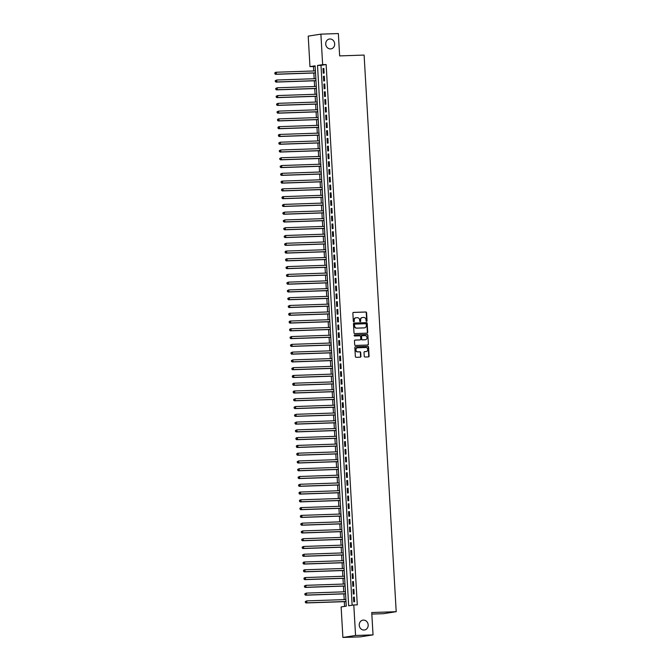 <?xml version="1.0" encoding="UTF-8"?>
<svg xmlns="http://www.w3.org/2000/svg" width="671" height="671" viewBox="0 0 671 671"><rect width="100%" height="100%" fill="white"/><g stroke="black" fill="none" stroke-linecap="round" stroke-linejoin="round"><path stroke-width="1.01" d="M366.601 321.384A0.537 0.478 81.1 0 0 367.045 320.83L366.584 312.728A0.763 0.688 81.1 0 0 365.854 311.99L353.5 312.401A0.763 0.688 81.1 0 0 352.862 313.189L353.332 321.3A0.537 0.478 81.1 0 0 354.288 321.266L354.229 320.218A2.449 2.198 81.1 0 1 356.284 317.702L357.308 317.668A2.449 2.198 81.1 0 1 359.648 320.033L359.706 321.082A0.537 0.478 81.1 0 0 360.671 321.048L360.612 320A2.449 2.198 81.1 0 1 362.659 317.484L363.69 317.45A2.449 2.198 81.1 0 1 366.03 319.815L366.089 320.864A0.537 0.478 81.1 0 0 366.601 321.384M366.475 321.367A0.537 0.478 81.1 0 0 366.71 320.889L366.24 312.778A0.763 0.688 81.1 0 0 365.51 312.04L353.281 312.451M353.718 321.803A0.537 0.478 81.1 0 0 353.944 321.317L354.229 320.218M360.092 321.585A0.537 0.478 81.1 0 0 360.327 321.107L360.612 320M363.422 620.096A4.991 4.471 81.1 0 0 362.944 620.138A4.991 4.471 81.1 0 0 359.262 625.489A4.991 4.471 81.1 0 0 364.001 630.044A4.991 4.471 81.1 0 0 364.479 630.002A4.991 4.471 81.1 0 0 368.161 624.651A4.991 4.471 81.1 0 0 363.422 620.096M329.914 38.977A4.991 4.471 81.1 0 0 329.436 39.019A4.991 4.471 81.1 0 0 325.754 44.37A4.991 4.471 81.1 0 0 330.493 48.924A4.991 4.471 81.1 0 0 330.971 48.882A4.991 4.471 81.1 0 0 334.653 43.531A4.991 4.471 81.1 0 0 329.914 38.977M364.244 356.267A0.763 0.688 81.1 0 0 364.974 357.014L368.438 356.897A0.763 0.688 81.1 0 0 369.084 356.108L368.564 347.1A0.763 0.688 81.1 0 0 367.834 346.362L355.487 346.781A0.763 0.688 81.1 0 0 354.842 347.57L355.362 356.569A0.763 0.688 81.1 0 0 356.091 357.316L360.277 357.173A0.763 0.688 81.1 0 0 360.923 356.385L360.696 352.527A0.763 0.688 81.1 0 0 359.966 351.789L357.895 351.864A2.047 1.837 81.1 0 1 357.66 347.779L365.787 347.503A2.047 1.837 81.1 0 1 366.022 351.587L364.663 351.629A0.763 0.688 81.1 0 0 364.026 352.418L364.244 356.267M320.889 34.146L338.36 33.55L339.643 55.903L364.11 55.072L396.2 611.7L371.742 612.531L373.034 634.883L355.555 635.479L342.889 637.45L341.128 606.936L346.261 606.139L315.11 65.833L309.968 66.63L308.215 36.117L320.889 34.146L322.642 64.659L317.509 65.456L348.66 605.762L353.802 604.965L355.555 635.479M353.802 604.965L357.291 604.839L326.14 64.542L322.642 64.659M367.071 333.16A0.763 0.688 81.1 0 0 367.716 332.371L367.196 323.372A0.763 0.688 81.1 0 0 366.467 322.634L354.12 323.053A0.763 0.688 81.1 0 0 353.474 323.833L353.994 332.841A0.763 0.688 81.1 0 0 354.724 333.579L367.071 333.16M367.876 335.24L368.396 344.24A0.763 0.688 81.1 0 1 367.758 345.028L355.412 345.448A0.763 0.688 81.1 0 1 354.674 344.709L354.456 340.851A0.763 0.688 81.1 0 1 355.102 340.063L360.109 339.895A0.763 0.688 81.1 0 0 360.746 339.107L360.604 336.557A0.763 0.688 81.1 0 0 359.874 335.81L354.657 335.995A0.537 0.478 81.1 0 1 354.598 334.921L367.146 334.493A0.763 0.688 81.1 0 1 367.876 335.24L368.396 344.24M324.127 73.089L323.858 68.425L323.003 68.559L323.271 73.223L324.127 73.089M324.579 80.864L324.303 76.2L323.447 76.335L323.716 80.998L324.579 80.864M325.024 88.639L324.756 83.967L323.9 84.101L324.168 88.773L325.024 88.639M325.469 96.406L325.2 91.742L324.345 91.877L324.613 96.54L325.469 96.406M325.921 104.181L325.653 99.518L324.798 99.652L325.066 104.315L325.921 104.181M326.366 111.956L326.098 107.293L325.242 107.427L325.51 112.091L326.366 111.956M326.819 119.732L326.551 115.068L325.695 115.202L325.963 119.866L326.819 119.732M327.263 127.507L326.995 122.843L326.14 122.978L326.408 127.641L327.263 127.507M327.716 135.282L327.448 130.619L326.584 130.753L326.861 135.416L327.716 135.282M328.161 143.057L327.893 138.394L327.037 138.528L327.305 143.191L328.161 143.057M328.614 150.832L328.337 146.169L327.482 146.295L327.75 150.967L328.614 150.832M329.058 158.608L328.79 153.936L327.934 154.07L328.203 158.733L329.058 158.608M329.503 166.374L329.235 161.711L328.379 161.845L328.647 166.509L329.503 166.374M329.956 174.15L329.687 169.486L328.832 169.62L329.1 174.284L329.956 174.15M330.4 181.925L330.132 177.261L329.276 177.396L329.545 182.059L330.4 181.925M330.853 189.7L330.585 185.037L329.729 185.171L329.998 189.834L330.853 189.7M331.298 197.475L331.029 192.812L330.174 192.946L330.442 197.609L331.298 197.475M331.751 205.251L331.482 200.587L330.618 200.721L330.895 205.385L331.751 205.251M332.195 213.026L331.927 208.362L331.071 208.488L331.34 213.16L332.195 213.026M332.64 220.801L332.371 216.129L331.516 216.263L331.784 220.927L332.64 220.801M333.093 228.568L332.824 223.904L331.969 224.039L332.237 228.702L333.093 228.568M333.537 236.343L333.269 231.68L332.413 231.814L332.682 236.477L333.537 236.343M333.99 244.118L333.722 239.455L332.866 239.589L333.135 244.252L333.99 244.118M334.435 251.893L334.166 247.23L333.311 247.364L333.579 252.028L334.435 251.893M334.888 259.669L334.619 255.005L333.764 255.139L334.032 259.803L334.888 259.669M335.332 267.444L335.064 262.78L334.208 262.915L334.477 267.578L335.332 267.444M335.785 275.219L335.517 270.556L334.653 270.681L334.93 275.353L335.785 275.219M336.23 282.994L335.961 278.322L335.106 278.457L335.374 283.12L336.23 282.994M336.674 290.761L336.406 286.098L335.55 286.232L335.819 290.895L336.674 290.761M337.127 298.536L336.859 293.873L336.003 294.007L336.272 298.67L337.127 298.536M337.572 306.311L337.303 301.648L336.448 301.782L336.716 306.446L337.572 306.311M338.025 314.087L337.756 309.423L336.901 309.557L337.169 314.221L338.025 314.087M338.469 321.862L338.201 317.198L337.345 317.333L337.614 321.996L338.469 321.862M338.922 329.637L338.654 324.974L337.798 325.108L338.067 329.771L338.922 329.637M339.367 337.412L339.098 332.749L338.243 332.875L338.511 337.547L339.367 337.412M339.82 345.188L339.551 340.516L338.687 340.65L338.964 345.313L339.82 345.188M340.264 352.954L339.996 348.291L339.14 348.425L339.409 353.089L340.264 352.954M340.709 360.73L340.44 356.066L339.585 356.2L339.853 360.864L340.709 360.73M341.162 368.505L340.893 363.841L340.038 363.976L340.306 368.639L341.162 368.505M341.606 376.28L341.338 371.617L340.482 371.751L340.751 376.414L341.606 376.28M342.059 384.055L341.791 379.392L340.935 379.526L341.204 384.189L342.059 384.055M342.504 391.83L342.235 387.167L341.38 387.301L341.648 391.965L342.504 391.83M342.956 399.606L342.688 394.942L341.833 395.068L342.101 399.74L342.956 399.606M343.401 407.381L343.133 402.709L342.277 402.843L342.546 407.507L343.401 407.381M343.854 415.148L343.586 410.484L342.722 410.618L342.99 415.282L343.854 415.148M344.298 422.923L344.03 418.259L343.175 418.394L343.443 423.057L344.298 422.923M344.743 430.698L344.475 426.035L343.619 426.169L343.887 430.832L344.743 430.698M345.196 438.473L344.928 433.81L344.072 433.944L344.34 438.608L345.196 438.473M345.64 446.249L345.372 441.585L344.517 441.719L344.785 446.383L345.64 446.249M346.093 454.024L345.825 449.36L344.969 449.495L345.238 454.158L346.093 454.024M346.538 461.799L346.27 457.136L345.414 457.261L345.682 461.933L346.538 461.799M346.991 469.574L346.722 464.902L345.867 465.037L346.135 469.7L346.991 469.574M347.435 477.341L347.167 472.678L346.311 472.812L346.58 477.475L347.435 477.341M347.888 485.116L347.62 480.453L346.756 480.587L347.024 485.25L347.888 485.116M348.333 492.891L348.064 488.228L347.209 488.362L347.477 493.026L348.333 492.891M348.777 500.667L348.509 496.003L347.653 496.137L347.922 500.801L348.777 500.667M349.23 508.442L348.962 503.778L348.106 503.913L348.375 508.576L349.23 508.442M349.675 516.217L349.406 511.554L348.551 511.688L348.819 516.351L349.675 516.217M350.128 523.992L349.859 519.329L349.004 519.455L349.272 524.126L350.128 523.992M350.572 531.768L350.304 527.096L349.448 527.23L349.717 531.893L350.572 531.768M351.025 539.534L350.757 534.871L349.901 535.005L350.17 539.669L351.025 539.534M351.47 547.31L351.201 542.646L350.346 542.78L350.614 547.444L351.47 547.31M351.923 555.085L351.646 550.421L350.79 550.555L351.059 555.219L351.923 555.085M352.367 562.86L352.099 558.197L351.243 558.331L351.512 562.994L352.367 562.86M352.812 570.635L352.543 565.972L351.688 566.106L351.956 570.769L352.812 570.635M353.265 578.41L352.996 573.747L352.141 573.881L352.409 578.545L353.265 578.41M353.709 586.186L353.441 581.522L352.585 581.648L352.854 586.32L353.709 586.186M354.162 593.961L353.894 589.289L353.038 589.423L353.307 594.087L354.162 593.961M326.14 64.542L320.998 65.339L352.132 605.225M353.483 597.198L353.751 601.862L354.607 601.728L354.338 597.064L353.483 597.198L354.347 597.173M315.135 66.253L313.466 66.513L313.726 70.967M313.843 73.013L314.171 78.742M314.288 80.788L314.624 86.517M314.741 88.564L315.068 94.284M315.185 96.339L315.513 102.059M315.638 104.106L315.966 109.834M316.083 111.881L316.41 117.61M316.527 119.656L316.863 125.385M316.98 127.431L317.308 133.16M317.425 135.206L317.76 140.935M317.878 142.982L318.205 148.71M318.322 150.757L318.658 156.477M318.775 158.532L319.102 164.252M319.22 166.299L319.547 172.028M319.673 174.074L320 179.803M320.117 181.849L320.444 187.578M320.562 189.625L320.897 195.353M321.015 197.4L321.342 203.128M321.459 205.175L321.795 210.904M321.912 212.95L322.239 218.671M322.357 220.725L322.692 226.446M322.81 228.492L323.137 234.221M323.254 236.267L323.581 241.996M323.707 244.043L324.034 249.771M324.152 251.818L324.479 257.547M324.596 259.593L324.932 265.322M325.049 267.368L325.376 273.097M325.494 275.144L325.829 280.864M325.947 282.919L326.274 288.639M326.391 290.694L326.727 296.414M326.844 298.461L327.171 304.189M327.289 306.236L327.616 311.965M327.742 314.011L328.069 319.74M328.186 321.786L328.513 327.515M328.631 329.562L328.966 335.29M329.084 337.337L329.411 343.057M329.528 345.112L329.864 350.832M329.981 352.887L330.308 358.608M330.426 360.654L330.761 366.383M330.878 368.429L331.206 374.158M331.323 376.205L331.65 381.933M331.776 383.98L332.103 389.708M332.22 391.755L332.548 397.484M332.665 399.53L333.001 405.259M333.118 407.305L333.445 413.026M333.562 415.081L333.898 420.801M334.015 422.847L334.343 428.576M334.46 430.623L334.795 436.351M334.913 438.398L335.24 444.127M335.357 446.173L335.685 451.902M335.81 453.948L336.137 459.677M336.255 461.723L336.582 467.452M336.699 469.499L337.035 475.219M337.152 477.274L337.479 482.994M337.597 485.041L337.932 490.769M338.05 492.816L338.377 498.545M338.494 500.591L338.83 506.32M338.947 508.366L339.274 514.095M339.392 516.142L339.719 521.87M339.845 523.917L340.172 529.645M340.289 531.692L340.616 537.412M340.734 539.467L341.069 545.188M341.187 547.234L341.514 552.963M341.631 555.009L341.967 560.738M342.084 562.784L342.411 568.513M342.529 570.56L342.864 576.288M342.982 578.335L343.309 584.064M343.426 586.11L343.753 591.839M343.871 593.885L344.206 599.606M344.324 601.661L344.6 606.399M371.835 614.074L383.535 613.68L396.2 611.7M373.034 634.883L360.361 636.854L342.889 637.45M313.466 66.513L309.968 66.63M320.998 65.339L317.509 65.456M323.003 68.559L323.867 68.526M323.447 76.335L324.311 76.301M323.9 84.101L324.764 84.076M324.345 91.877L325.209 91.852M324.798 99.652L325.653 99.627M325.242 107.427L326.106 107.402M325.695 115.202L326.551 115.169M326.14 122.978L327.003 122.944M326.584 130.753L327.448 130.719M327.037 138.528L327.901 138.494M327.482 146.295L328.345 146.27M327.934 154.07L328.798 154.045M328.379 161.845L329.243 161.82M328.832 169.62L329.687 169.595M329.276 177.396L330.14 177.362M329.729 185.171L330.585 185.137M330.174 192.946L331.038 192.912M330.618 200.721L331.482 200.688M331.071 208.488L331.935 208.463M331.516 216.263L332.38 216.238M331.969 224.039L332.833 224.013M332.413 231.814L333.277 231.789M332.866 239.589L333.722 239.555M333.311 247.364L334.175 247.331M333.764 255.139L334.619 255.106M334.208 262.915L335.072 262.881M334.653 270.681L335.517 270.656M335.106 278.457L335.97 278.431M335.55 286.232L336.414 286.207M336.003 294.007L336.867 293.982M336.448 301.782L337.312 301.749M336.901 309.557L337.756 309.524M337.345 317.333L338.209 317.299M337.798 325.108L338.654 325.074M338.243 332.875L339.107 332.85M338.687 340.65L339.551 340.625M339.14 348.425L340.004 348.4M339.585 356.2L340.449 356.175M340.038 363.976L340.902 363.942M340.482 371.751L341.346 371.717M340.935 379.526L341.791 379.492M341.38 387.301L342.244 387.268M341.833 395.068L342.688 395.043M342.277 402.843L343.141 402.818M342.722 410.618L343.586 410.593M343.175 418.394L344.038 418.368M343.619 426.169L344.483 426.135M344.072 433.944L344.936 433.911M344.517 441.719L345.38 441.686M344.969 449.495L345.825 449.461M345.414 457.261L346.278 457.236M345.867 465.037L346.722 465.011M346.311 472.812L347.175 472.787M346.756 480.587L347.62 480.562M347.209 488.362L348.073 488.329M347.653 496.137L348.517 496.104M348.106 503.913L348.97 503.879M348.551 511.688L349.415 511.654M349.004 519.455L349.859 519.429M349.448 527.23L350.312 527.205M349.901 535.005L350.757 534.98M350.346 542.78L351.21 542.755M350.79 550.555L351.654 550.53M351.243 558.331L352.107 558.297M351.688 566.106L352.552 566.072M352.141 573.881L353.005 573.848M352.585 581.648L353.449 581.623M353.038 589.423L353.894 589.398M362.256 317.542A2.449 2.198 81.1 0 0 360.268 320.05M355.873 317.76A2.449 2.198 81.1 0 0 353.885 320.268M366.953 333.168A0.763 0.688 81.1 0 0 367.373 332.43L366.852 323.422A0.763 0.688 81.1 0 0 366.123 322.684L353.894 323.095M366.282 324.244A0.537 0.478 81.1 0 0 365.77 323.724L354.934 324.093A0.537 0.478 81.1 0 0 354.481 324.647L354.548 325.745A2.449 2.198 81.1 0 0 356.88 328.119L364.294 327.867A2.449 2.198 81.1 0 0 366.349 325.351L366.282 324.244M354.833 324.11L354.59 324.143A0.537 0.478 81.1 0 0 354.137 324.697L354.481 324.647M364.353 327.859A2.449 2.198 81.1 0 1 363.95 327.918L356.544 328.169A2.449 2.198 81.1 0 1 354.204 325.804L354.137 324.697M367.633 345.028A0.763 0.688 81.1 0 0 368.052 344.298M354.875 340.113L359.765 339.954A0.763 0.688 81.1 0 0 359.908 339.929M354.414 334.972L367.146 334.493M365.158 339.752A2.047 1.837 81.1 0 1 364.957 339.778L365.301 339.719A2.047 1.837 81.1 0 0 365.066 335.634L362.206 335.735A0.763 0.688 81.1 0 0 361.56 336.523L361.711 339.081A0.763 0.688 81.1 0 0 362.441 339.82L365.301 339.719A2.047 1.837 81.1 0 1 365.158 339.752L365.502 339.702M362.055 335.76L361.862 335.785A0.763 0.688 81.1 0 0 361.216 336.574L361.56 336.523M364.957 339.778L362.097 339.87A0.763 0.688 81.1 0 1 361.367 339.132L361.216 336.574M367.54 335.29A0.763 0.688 81.1 0 0 366.811 334.552M365.678 351.638L366.022 351.587A2.047 1.837 81.1 0 1 365.678 351.638L364.445 351.679M357.291 347.83A2.047 1.837 81.1 0 0 357.551 351.914L357.895 351.864M360.159 357.173A0.763 0.688 81.1 0 0 360.579 356.435L360.352 352.585A0.763 0.688 81.1 0 0 359.622 351.847L357.551 351.914M368.32 356.897A0.763 0.688 81.1 0 0 368.74 356.158L368.22 347.159A0.763 0.688 81.1 0 0 367.49 346.412L355.261 346.832M315.404 70.908L276.267 72.233L276.385 74.179L275.529 74.313L315.521 72.954M275.185 73.667L275.135 72.887L274.842 73.718L276.385 74.179L315.513 72.854M274.8 72.946L275.412 72.367L276.267 72.233L275.135 72.887M275.529 74.313L274.842 73.718M315.848 78.683L276.72 80.008L276.829 81.954L275.974 82.088L315.966 80.73M275.63 81.443L275.588 80.663L275.286 81.493L276.829 81.954L315.966 80.629M275.244 80.713L276.72 80.008L275.588 80.663M275.974 82.088L275.286 81.493M316.301 86.458L277.165 87.784L277.282 89.729L276.427 89.864L316.418 88.505M276.083 89.218L276.033 88.438L275.739 89.268L277.282 89.729L316.41 88.404M275.689 88.488L277.165 87.784L276.033 88.438M276.427 89.864L275.739 89.268M316.746 94.234L277.618 95.559L277.727 97.505L276.871 97.639L316.863 96.28M276.527 96.993L276.486 96.213L276.184 97.043L277.727 97.505L316.863 96.171M276.142 96.263L277.618 95.559L276.486 96.213M276.871 97.639L276.184 97.043M317.198 102.009L278.062 103.334L278.171 105.272L277.316 105.406L317.316 104.055M276.98 104.76L276.93 103.988L276.637 104.819L278.171 105.272L317.308 103.946M276.586 104.039L278.062 103.334L276.93 103.988M277.316 105.406L276.637 104.819M317.643 109.776L278.515 111.109L278.624 113.047L277.769 113.181L317.76 111.831M277.425 112.535L277.383 111.763L277.081 112.594L278.624 113.047L317.752 111.721M277.039 111.814L278.515 111.109L277.383 111.763M277.769 113.181L277.081 112.594M318.096 117.551L278.96 118.884L279.069 120.822L278.213 120.956L318.213 119.597M277.869 120.31L277.828 119.53L277.534 120.369L279.069 120.822L318.205 119.497M277.484 119.589L278.104 119.01L278.96 118.884L277.828 119.53M278.213 120.956L277.534 120.369M318.54 125.326L279.404 126.651L279.522 128.597L278.666 128.731L318.658 127.373M278.322 128.086L278.28 127.305L277.979 128.136L279.522 128.597L318.65 127.272M277.937 127.364L278.549 126.785L279.404 126.651L278.28 127.305M278.666 128.731L277.979 128.136M318.985 133.101L279.857 134.426L279.966 136.372L279.111 136.507L319.111 135.148M278.767 135.861L278.725 135.081L278.423 135.911L279.966 136.372L319.102 135.047M278.381 135.139L279.002 134.561L279.857 134.426L278.725 135.081M279.111 136.507L278.423 135.911M319.438 140.876L280.302 142.202L280.419 144.148L279.564 144.282L319.555 142.923M279.22 143.636L279.17 142.856L278.876 143.686L280.419 144.148L319.547 142.822M278.834 142.906L280.302 142.202L279.17 142.856M279.564 144.282L278.876 143.686M319.882 148.652L280.755 149.977L280.864 151.923L280.008 152.057L320 150.698M279.664 151.411L279.622 150.631L279.321 151.461L280.864 151.923L320 150.598M279.279 150.681L280.755 149.977L279.622 150.631M280.008 152.057L279.321 151.461M320.335 156.427L281.199 157.752L281.317 159.698L280.461 159.832L320.453 158.473M280.117 159.186L280.067 158.406L279.773 159.237L281.317 159.698L320.444 158.364M279.723 158.457L281.199 157.752L280.067 158.406M280.461 159.832L279.773 159.237M320.78 164.202L281.652 165.527L281.761 167.465L280.906 167.599L320.897 166.249M280.562 166.953L280.52 166.182L280.218 167.012L281.761 167.465L320.897 166.14M280.176 166.232L281.652 165.527L280.52 166.182M280.906 167.599L280.218 167.012M321.233 171.969L282.097 173.303L282.206 175.24L281.35 175.374L321.35 174.024M281.015 174.728L280.964 173.957L280.671 174.787L282.206 175.24L321.342 173.915M280.621 174.007L282.097 173.303L280.964 173.957M281.35 175.374L280.671 174.787M321.677 179.744L282.55 181.078L282.659 183.015L281.803 183.149L321.795 181.791M281.459 182.504L281.417 181.724L281.115 182.562L282.659 183.015L321.786 181.69M281.074 181.782L281.686 181.204L282.55 181.078L281.417 181.724M281.803 183.149L281.115 182.562M322.13 187.519L282.994 188.845L283.103 190.79L282.248 190.925L322.248 189.566M281.904 190.279L281.862 189.499L281.568 190.329L283.103 190.79L322.239 189.465M281.518 189.558L282.139 188.979L282.994 188.845L281.862 189.499M282.248 190.925L281.568 190.329M322.575 195.295L283.439 196.62L283.556 198.566L282.701 198.7L322.692 197.341M282.357 198.054L282.315 197.274L282.013 198.104L283.556 198.566L322.684 197.24M281.971 197.333L282.583 196.754L283.439 196.62L282.315 197.274M282.701 198.7L282.013 198.104M323.019 203.07L283.892 204.395L284.001 206.341L283.145 206.475L323.145 205.116M282.801 205.829L282.759 205.049L282.457 205.88L284.001 206.341L323.137 205.016M282.416 205.1L283.892 204.395L282.759 205.049M283.145 206.475L282.457 205.88M323.472 210.845L284.336 212.17L284.454 214.116L283.598 214.25L323.59 212.892M283.254 213.604L283.204 212.824L282.91 213.655L284.454 214.116L323.581 212.791M282.868 212.875L284.336 212.17L283.204 212.824M283.598 214.25L282.91 213.655M323.917 218.62L284.789 219.945L284.898 221.891L284.043 222.026L324.034 220.667M283.699 221.38L283.657 220.6L283.355 221.43L284.898 221.891L324.034 220.558M283.313 220.65L284.789 219.945L283.657 220.6M284.043 222.026L283.355 221.43M324.37 226.395L285.234 227.721L285.351 229.667L284.487 229.792L324.487 228.442M284.152 229.147L284.101 228.375L283.808 229.205L285.351 229.667L324.479 228.333M283.758 228.425L285.234 227.721L284.101 228.375M284.487 229.792L283.808 229.205M324.814 234.162L285.687 235.496L285.796 237.433L284.94 237.568L324.932 236.217M284.596 236.922L284.554 236.15L284.252 236.98L285.796 237.433L324.932 236.108M284.21 236.2L285.687 235.496L284.554 236.15M284.94 237.568L284.252 236.98M325.267 241.937L286.131 243.271L286.24 245.209L285.385 245.343L325.385 243.984M285.049 244.697L284.999 243.925L284.705 244.756L286.24 245.209L325.376 243.883M284.655 243.976L286.131 243.271L284.999 243.925M285.385 245.343L284.705 244.756M325.712 249.713L286.584 251.038L286.693 252.984L285.838 253.118L325.829 251.759M285.494 252.472L285.452 251.692L285.15 252.522L286.693 252.984L325.821 251.659M285.108 251.751L285.72 251.172L286.584 251.038L285.452 251.692M285.838 253.118L285.15 252.522M326.165 257.488L287.029 258.813L287.138 260.759L286.282 260.893L326.282 259.534M285.938 260.247L285.896 259.467L285.603 260.298L287.138 260.759L326.274 259.434M285.552 259.526L286.173 258.947L287.029 258.813L285.896 259.467M286.282 260.893L285.603 260.298M326.609 265.263L287.473 266.588L287.591 268.534L286.735 268.668L326.727 267.31M286.391 268.023L286.341 267.243L286.047 268.073L287.591 268.534L326.718 267.209M286.005 267.293L287.473 266.588L286.341 267.243M286.735 268.668L286.047 268.073M327.054 273.038L287.926 274.364L288.035 276.309L287.18 276.444L327.18 275.085M286.836 275.798L286.794 275.018L286.492 275.848L288.035 276.309L327.171 274.984M286.45 275.068L287.926 274.364L286.794 275.018M287.18 276.444L286.492 275.848M327.507 280.814L288.371 282.139L288.488 284.085L287.633 284.219L327.624 282.86M287.289 283.573L287.238 282.793L286.945 283.623L288.488 284.085L327.616 282.751M286.903 282.843L288.371 282.139L287.238 282.793M287.633 284.219L286.945 283.623M327.951 288.589L288.824 289.914L288.933 291.86L288.077 291.986L328.069 290.635M287.733 291.34L287.691 290.568L287.389 291.399L288.933 291.86L328.069 290.526M287.347 290.618L288.824 289.914L287.691 290.568M288.077 291.986L287.389 291.399M328.404 296.356L289.268 297.689L289.386 299.627L288.522 299.761L328.522 298.41M288.186 299.115L288.136 298.343L287.842 299.174L289.386 299.627L328.513 298.301M287.792 298.394L289.268 297.689L288.136 298.343M288.522 299.761L287.842 299.174M328.849 304.131L289.721 305.464L289.83 307.402L288.975 307.536L328.966 306.177M288.631 306.89L288.589 306.119L288.287 306.949L289.83 307.402L328.966 306.077M288.245 306.169L289.721 305.464L288.589 306.119M288.975 307.536L288.287 306.949M329.302 311.906L290.166 313.231L290.275 315.177L289.419 315.311L329.419 313.953M289.075 314.665L289.033 313.885L288.74 314.716L290.275 315.177L329.411 313.852M288.689 313.944L289.31 313.365L290.166 313.231L289.033 313.885M289.419 315.311L288.74 314.716M329.746 319.681L290.618 321.006L290.728 322.952L289.872 323.087L329.864 321.728M289.528 322.441L289.486 321.661L289.184 322.491L290.728 322.952L329.855 321.627M289.142 321.719L289.755 321.141L290.618 321.006L289.486 321.661M289.872 323.087L289.184 322.491M330.199 327.456L291.063 328.782L291.172 330.728L290.317 330.862L330.317 329.503M289.973 330.216L289.931 329.436L289.637 330.266L291.172 330.728L330.308 329.402M289.587 329.495L290.207 328.916L291.063 328.782L289.931 329.436M290.317 330.862L289.637 330.266M330.644 335.232L291.508 336.557L291.625 338.503L290.769 338.637L330.761 337.278M290.426 337.991L290.375 337.211L290.082 338.041L291.625 338.503L330.753 337.178M290.04 337.261L291.508 336.557L290.375 337.211M290.769 338.637L290.082 338.041M331.088 343.007L291.96 344.332L292.07 346.278L291.214 346.412L331.206 345.053M290.87 345.766L290.828 344.986L290.526 345.817L292.07 346.278L331.206 344.944M290.484 345.037L291.96 344.332L290.828 344.986M291.214 346.412L290.526 345.817M331.541 350.782L292.405 352.107L292.522 354.053L291.667 354.179L331.659 352.829M291.323 353.533L291.273 352.761L290.979 353.592L292.522 354.053L331.65 352.72M290.937 352.812L292.405 352.107L291.273 352.761M291.667 354.179L290.979 353.592M331.986 358.549L292.858 359.882L292.967 361.82L292.111 361.954L332.103 360.604M291.768 361.308L291.726 360.537L291.424 361.367L292.967 361.82L332.103 360.495M291.382 360.587L292.858 359.882L291.726 360.537M292.111 361.954L291.424 361.367M332.439 366.324L293.302 367.658L293.42 369.595L292.556 369.729L332.556 368.371M292.22 369.084L292.17 368.312L291.877 369.142L293.42 369.595L332.548 368.27M291.826 368.362L293.302 367.658L292.17 368.312M292.556 369.729L291.877 369.142M332.883 374.099L293.755 375.425L293.864 377.37L293.009 377.505L333.001 376.146M292.665 376.859L292.623 376.079L292.321 376.909L293.864 377.37L333.001 376.045M292.279 376.137L292.9 375.559L293.755 375.425L292.623 376.079M293.009 377.505L292.321 376.909M333.336 381.874L294.2 383.2L294.309 385.146L293.453 385.28L333.453 383.921M293.11 384.634L293.068 383.854L292.774 384.684L294.309 385.146L333.445 383.82M292.724 383.913L293.344 383.334L294.2 383.2L293.068 383.854M293.453 385.28L292.774 384.684M333.781 389.65L294.653 390.975L294.762 392.921L293.906 393.055L333.898 391.696M293.562 392.409L293.521 391.629L293.219 392.46L294.762 392.921L333.89 391.596M293.177 391.688L293.789 391.109L294.653 390.975L293.521 391.629M293.906 393.055L293.219 392.46M334.233 397.425L295.097 398.75L295.206 400.696L294.351 400.83L334.351 399.471M294.007 400.184L293.965 399.404L293.672 400.235L295.206 400.696L334.343 399.371M293.621 399.455L295.097 398.75L293.965 399.404M294.351 400.83L293.672 400.235M334.678 405.2L295.542 406.525L295.659 408.471L294.804 408.605L334.795 407.247M294.46 407.96L294.41 407.18L294.116 408.01L295.659 408.471L334.787 407.138M294.074 407.23L295.542 406.525L294.41 407.18M294.804 408.605L294.116 408.01M335.123 412.975L295.995 414.301L296.104 416.246L295.248 416.372L335.24 415.022M294.905 415.726L294.863 414.955L294.561 415.785L296.104 416.246L335.24 414.913M294.519 415.005L295.995 414.301L294.863 414.955M295.248 416.372L294.561 415.785M335.575 420.742L296.439 422.076L296.557 424.013L295.701 424.147L335.693 422.797M295.357 423.502L295.307 422.73L295.014 423.56L296.557 424.013L335.685 422.688M294.972 422.78L296.439 422.076L295.307 422.73M295.701 424.147L295.014 423.56M336.02 428.517L296.892 429.851L297.001 431.788L296.146 431.923L336.137 430.564M295.802 431.277L295.76 430.505L295.458 431.336L297.001 431.788L336.137 430.463M295.416 430.556L296.892 429.851L295.76 430.505M296.146 431.923L295.458 431.336M336.473 436.293L297.337 437.618L297.454 439.564L296.59 439.698L336.59 438.339M296.255 439.052L296.205 438.272L295.911 439.102L297.454 439.564L336.582 438.238M295.861 438.331L296.481 437.752L297.337 437.618L296.205 438.272M296.59 439.698L295.911 439.102M336.917 444.068L297.79 445.393L297.899 447.339L297.043 447.473L337.035 446.114M296.699 446.827L296.657 446.047L296.356 446.878L297.899 447.339L337.035 446.014M296.314 446.106L296.934 445.527L297.79 445.393L296.657 446.047M297.043 447.473L296.356 446.878M337.37 451.843L298.234 453.168L298.343 455.114L297.488 455.248L337.488 453.89M297.144 454.603L297.102 453.822L296.808 454.653L298.343 455.114L337.479 453.789M296.758 453.881L297.379 453.302L298.234 453.168L297.102 453.822M297.488 455.248L296.808 454.653M337.815 459.618L298.687 460.943L298.796 462.889L297.941 463.024L337.932 461.665M297.597 462.378L297.555 461.598L297.253 462.428L298.796 462.889L337.924 461.564M297.211 461.648L298.687 460.943L297.555 461.598M297.941 463.024L297.253 462.428M338.268 467.393L299.132 468.719L299.241 470.665L298.385 470.799L338.385 469.44M298.041 470.153L297.999 469.373L297.706 470.203L299.241 470.665L338.377 469.331M297.656 469.423L299.132 468.719L297.999 469.373M298.385 470.799L297.706 470.203M338.712 475.169L299.576 476.494L299.694 478.44L298.838 478.566L338.83 477.215M298.494 477.92L298.444 477.148L298.15 477.978L299.694 478.44L338.821 477.106M298.109 477.198L299.576 476.494L298.444 477.148M298.838 478.566L298.15 477.978M339.157 482.935L300.029 484.269L300.138 486.207L299.283 486.341L339.274 484.99M298.939 485.695L298.897 484.923L298.595 485.754L300.138 486.207L339.274 484.881M298.553 484.974L300.029 484.269L298.897 484.923M299.283 486.341L298.595 485.754M339.61 490.711L300.474 492.044L300.591 493.982L299.736 494.116L339.727 492.757M299.392 493.47L299.341 492.699L299.048 493.529L300.591 493.982L339.719 492.657M299.006 492.749L299.618 492.17L300.474 492.044L299.341 492.699M299.736 494.116L299.048 493.529M340.054 498.486L300.927 499.811L301.036 501.757L300.18 501.891L340.172 500.532M299.836 501.245L299.794 500.465L299.492 501.296L301.036 501.757L340.172 500.432M299.451 500.524L300.071 499.945L300.927 499.811L299.794 500.465M300.18 501.891L299.492 501.296M340.507 506.261L301.371 507.586L301.489 509.532L300.625 509.666L340.625 508.308M300.289 509.021L300.239 508.241L299.945 509.071L301.489 509.532L340.616 508.207M299.895 508.299L300.516 507.721L301.371 507.586L300.239 508.241M300.625 509.666L299.945 509.071M340.952 514.036L301.824 515.362L301.933 517.307L301.078 517.442L341.069 516.083M300.734 516.796L300.692 516.016L300.39 516.846L301.933 517.307L341.069 515.982M300.348 516.074L300.969 515.496L301.824 515.362L300.692 516.016M301.078 517.442L300.39 516.846M341.405 521.812L302.269 523.137L302.378 525.083L301.522 525.217L341.522 523.858M301.178 524.571L301.136 523.791L300.843 524.621L302.378 525.083L341.514 523.757M300.793 523.841L302.269 523.137L301.136 523.791M301.522 525.217L300.843 524.621M341.849 529.587L302.722 530.912L302.831 532.858L301.975 532.992L341.967 531.633M301.631 532.346L301.589 531.566L301.287 532.397L302.831 532.858L341.958 531.524M301.245 531.617L302.722 530.912L301.589 531.566M301.975 532.992L301.287 532.397M342.302 537.362L303.166 538.687L303.275 540.633L302.42 540.759L342.42 539.409M302.076 540.113L302.034 539.341L301.74 540.172L303.275 540.633L342.411 539.299M301.69 539.392L303.166 538.687L302.034 539.341M302.42 540.759L301.74 540.172M342.747 545.129L303.611 546.462L303.728 548.4L302.873 548.534L342.864 547.184M302.529 547.888L302.478 547.117L302.185 547.947L303.728 548.4L342.856 547.075M302.143 547.167L303.611 546.462L302.478 547.117M302.873 548.534L302.185 547.947M343.191 552.904L304.064 554.238L304.173 556.175L303.317 556.309L343.309 554.959M302.973 555.663L302.931 554.892L302.629 555.722L304.173 556.175L343.309 554.85M302.587 554.942L304.064 554.238L302.931 554.892M303.317 556.309L302.629 555.722M343.644 560.679L304.508 562.004L304.626 563.95L303.77 564.085L343.762 562.726M303.426 563.439L303.376 562.659L303.082 563.489L304.626 563.95L343.753 562.625M303.04 562.717L303.653 562.139L304.508 562.004L303.376 562.659M303.77 564.085L303.082 563.489M344.089 568.454L304.961 569.78L305.07 571.726L304.215 571.86L344.206 570.501M303.871 571.214L303.829 570.434L303.527 571.264L305.07 571.726L344.206 570.4M303.485 570.493L304.106 569.914L304.961 569.78L303.829 570.434M304.215 571.86L303.527 571.264M344.542 576.23L305.406 577.555L305.523 579.501L304.659 579.635L344.659 578.276M304.324 578.989L304.273 578.209L303.98 579.039L305.523 579.501L344.651 578.176M303.929 578.268L304.55 577.689L305.406 577.555L304.273 578.209M304.659 579.635L303.98 579.039M344.986 584.005L305.859 585.33L305.968 587.276L305.112 587.41L345.104 586.051M304.768 586.764L304.726 585.984L304.424 586.815L305.968 587.276L345.104 585.951M304.382 586.035L305.859 585.33L304.726 585.984M305.112 587.41L304.424 586.815M345.439 591.78L306.303 593.105L306.412 595.051L305.557 595.185L345.557 593.827M305.213 594.54L305.171 593.76L304.877 594.59L306.412 595.051L345.548 593.718M304.827 593.81L306.303 593.105L305.171 593.76M305.557 595.185L304.877 594.59M345.884 599.555L306.756 600.88L306.865 602.826L306.01 602.952L346.001 601.602M305.666 602.315L305.624 601.535L305.322 602.365L306.865 602.826L345.993 601.493M305.28 601.585L306.756 600.88L305.624 601.535M306.01 602.952L305.322 602.365"/></g></svg>
